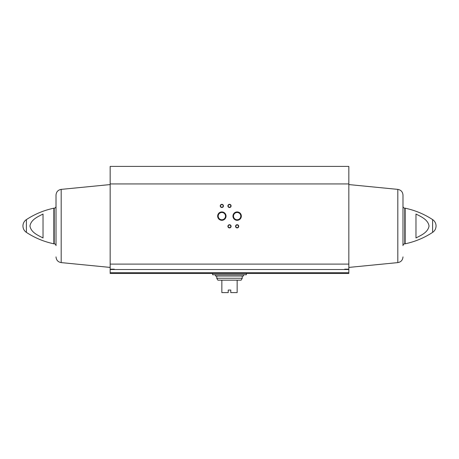 <?xml version="1.0" encoding="UTF-8"?>
<svg xmlns="http://www.w3.org/2000/svg" width="459" height="459" viewBox="0 0 459 459"><rect width="100%" height="100%" fill="white"/><g stroke="black" fill="none" stroke-linecap="round" stroke-linejoin="round"><path stroke-width="0.69" d="M114.308 269.175L114.308 269.525L114.308 269.175L110.166 269.175L110.166 166.405L348.834 166.405L348.834 269.175L344.692 269.175L344.692 269.525L110.166 269.525L110.166 273.472L348.834 273.472L348.834 272.721L110.166 272.721M110.166 269.525L110.166 269.175M348.834 272.721L348.834 269.175M43.026 237.946C37.89 235.312 31 232.409 29.961 225.983C31.023 219.563 37.908 216.671 43.026 214.043L43.026 237.946M415.974 214.043L415.974 237.946C421.092 235.318 427.977 232.426 429.039 226.006C428 219.586 421.11 216.677 415.974 214.043M217.658 216.114A4.194 4.194 0 0 0 223.946 219.746A4.194 4.194 0 0 0 223.946 212.488A4.194 4.194 0 0 0 217.658 216.114M232.954 216.114A4.194 4.194 0 0 0 239.242 219.746A4.194 4.194 0 0 0 239.242 212.488A4.194 4.194 0 0 0 232.954 216.114M220.257 205.919A1.595 1.595 0 0 0 222.649 207.302A1.595 1.595 0 0 0 222.649 204.542A1.595 1.595 0 0 0 220.257 205.919M227.905 226.316A1.595 1.595 0 0 0 230.298 227.693A1.595 1.595 0 0 0 230.298 224.933A1.595 1.595 0 0 0 227.905 226.316M227.905 205.919A1.595 1.595 0 0 0 230.298 207.302A1.595 1.595 0 0 0 230.298 204.542A1.595 1.595 0 0 0 227.905 205.919M235.553 226.316A1.595 1.595 0 0 0 237.946 227.693A1.595 1.595 0 0 0 237.946 224.933A1.595 1.595 0 0 0 235.553 226.316M348.834 269.525L344.692 269.525L344.692 269.175M26.392 232.386C24.172 230.831 23.025 228.702 22.95 225.994A7.648 7.648 0 0 1 26.392 219.603L26.392 232.386C34.832 237.911 43.989 241.721 53.858 243.804L53.858 208.191C43.989 210.268 34.832 214.078 26.392 219.603M54.225 208.151L54.225 243.838C55.315 243.947 55.912 244.544 56.015 245.628L56.015 206.361C55.912 207.445 55.315 208.042 54.225 208.151L53.858 208.191M56.015 225.994L56.015 195.092C56.285 191.868 58.006 189.963 61.19 189.383L110.166 184.57M432.607 219.603A7.648 7.648 0 0 1 436.05 225.994C435.975 228.702 434.828 230.831 432.607 232.386L432.607 219.603C424.168 214.078 415.011 210.268 405.142 208.191L404.775 208.151C403.685 208.042 403.088 207.445 402.985 206.361L402.985 245.628C403.088 244.544 403.685 243.947 404.775 243.838L404.775 208.151M402.985 225.994L402.985 195.092C402.715 191.868 400.994 189.963 397.81 189.383L348.834 184.57M235.828 226.316A1.32 1.32 0 0 0 237.808 227.452A1.32 1.32 0 0 0 237.808 225.174A1.32 1.32 0 0 0 235.828 226.316M228.18 205.919A1.32 1.32 0 0 0 230.16 207.061A1.32 1.32 0 0 0 230.16 204.777A1.32 1.32 0 0 0 228.18 205.919M228.18 226.316A1.32 1.32 0 0 0 230.16 227.452A1.32 1.32 0 0 0 230.16 225.174A1.32 1.32 0 0 0 228.18 226.316M220.532 205.919A1.32 1.32 0 0 0 222.512 207.061A1.32 1.32 0 0 0 222.512 204.777A1.32 1.32 0 0 0 220.532 205.919M233.499 216.114A3.649 3.649 0 0 0 238.973 219.276A3.649 3.649 0 0 0 238.973 212.959A3.649 3.649 0 0 0 233.499 216.114M218.203 216.114A3.649 3.649 0 0 0 223.676 219.276A3.649 3.649 0 0 0 223.676 212.959A3.649 3.649 0 0 0 218.203 216.114M212.609 273.472L212.609 274.746L246.391 274.746L246.391 273.472M242.249 278.252L216.751 278.252L217.87 280.168L221.852 280.168L221.852 292.595L228.226 292.595L228.226 290.042L230.774 290.042L230.774 292.595L237.148 292.595L237.148 280.168L241.13 280.168L242.249 278.252L242.249 276.025M221.852 280.168L237.148 280.168M215.478 274.746L215.478 276.025L243.522 276.025L243.522 274.746M348.834 264.103L110.166 264.103M432.607 232.386C424.168 237.911 415.011 241.721 405.142 243.804L405.142 208.191M348.834 183.933L110.166 183.933M56.015 256.897C56.285 260.121 58.006 262.026 61.19 262.605L61.19 189.383M402.985 256.897C402.715 260.121 400.994 262.026 397.81 262.605L397.81 189.383M54.225 243.838L53.858 243.804M61.19 262.605L110.166 267.419M405.142 243.804L404.775 243.838M397.81 262.605L348.834 267.419M216.751 278.252L216.751 276.025"/></g></svg>
